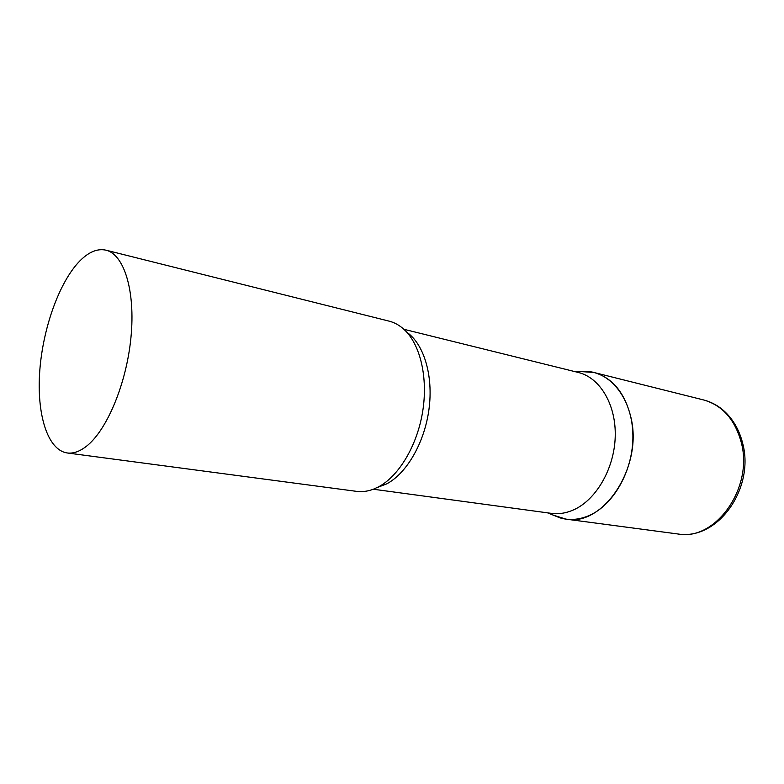 <?xml version="1.0" encoding="UTF-8"?>
<svg xmlns="http://www.w3.org/2000/svg" width="784" height="784" viewBox="0 0 784 784"><rect width="100%" height="100%" fill="white"/><g stroke="black" fill="none" stroke-linecap="round" stroke-linejoin="round"><path stroke-width="1.18" d="M631.012 417.823C642.998 467.48 603.092 526.809 565.901 519.126L552.593 514.882L559.992 517.871C569.243 520.547 578.778 519.841 588.578 515.774C613.558 505.396 633.423 470.214 632.894 435.463C632.541 400.673 612.333 373.439 587.961 371.449L579.974 371.498L593.909 372.469C612.608 377.8 624.975 392.921 631.012 417.823M373.331 489.226L551.377 513.363C558.541 514.324 565.783 513.226 573.114 510.08C595.811 500.388 614.254 469.008 615.215 436.884C616.293 404.73 599.985 377.623 578.288 372.459L403.878 329.28M67.228 452.966L356.612 491.362C362.169 492.087 367.872 491.333 373.733 489.069L378.515 486.864C398.87 476.123 417.147 445.675 422.654 411.659C428.182 377.643 420.283 344.401 404.201 329.574C399.585 325.321 394.558 322.508 389.129 321.146L105.967 250.174C97.569 248.322 88.906 251.86 79.978 260.798C59.437 281.593 42.875 328.026 39.749 371.087C36.564 414.119 47.491 450.143 67.228 452.966C73.147 453.74 79.4 451.623 85.995 446.606C106.624 431.063 126.538 383.856 130.967 337.336C135.524 290.766 124.048 254.31 105.967 250.174M593.909 372.469L703.581 399.948C722.299 405.25 734.833 419.342 741.203 442.225C753.836 487.775 715.273 541.381 677.974 533.992C718.242 540.558 754.502 488.128 742.791 443.793M377.231 487.53L386.639 483.904C406.818 473.311 424.644 442.48 429.015 408.993C433.444 375.497 423.879 344.098 406.876 332.298M565.901 519.126L677.974 533.992M703.581 399.948C710.177 401.643 716.223 404.652 721.711 408.964C731.854 417.255 738.812 428.544 742.566 442.833M547.536 512.844L559.992 517.871M574.525 371.528L587.961 371.449"/></g></svg>
